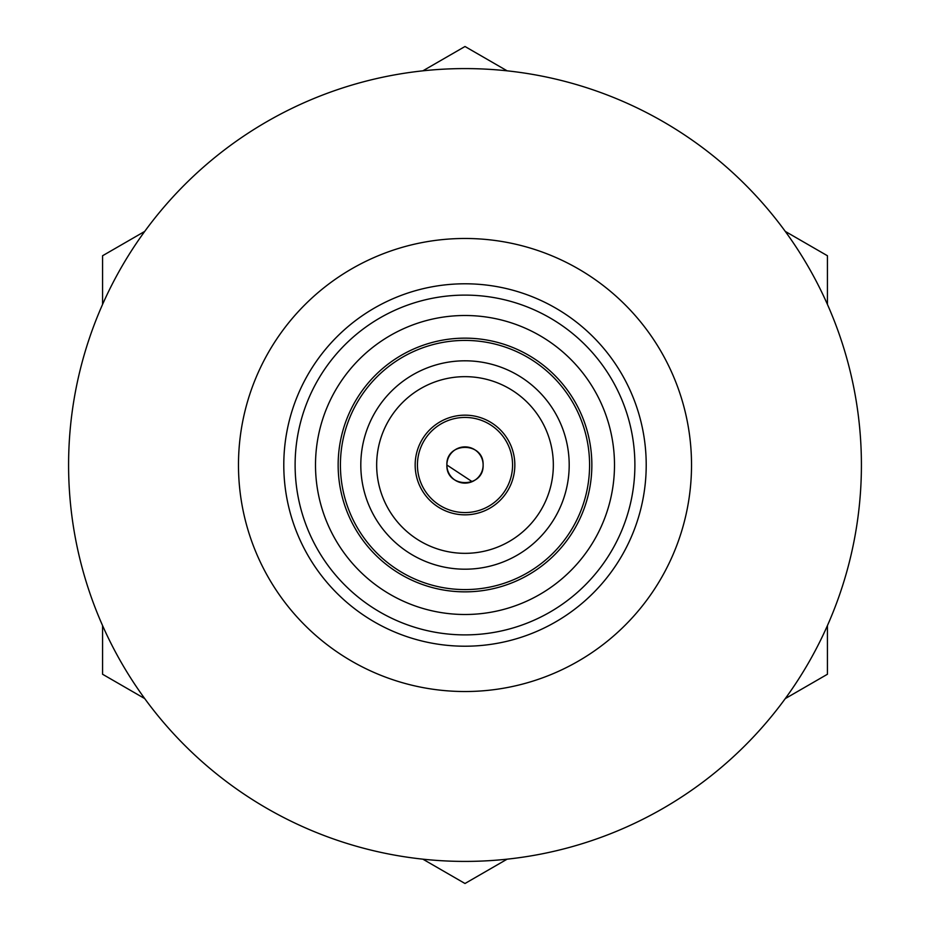 <?xml version="1.0" encoding="UTF-8"?>
<svg xmlns="http://www.w3.org/2000/svg" width="930" height="930" viewBox="0 0 930 930"><rect width="100%" height="100%" fill="white"/><g stroke="black" fill="none" stroke-linecap="round" stroke-linejoin="round"><path stroke-width="1.4" d="M553.338 465A88.338 88.338 0 0 0 465 376.662A88.338 88.338 0 0 0 376.662 465A88.338 88.338 0 0 0 465 553.338A88.338 88.338 0 0 0 553.338 465M415.164 465A49.836 49.836 0 0 1 465 415.164A49.836 49.836 0 0 1 514.836 465A49.836 49.836 0 0 1 465 514.836A49.836 49.836 0 0 1 415.164 465M465 861.413A396.413 396.413 0 0 0 861.413 465A396.413 396.413 0 0 0 465 68.588A396.413 396.413 0 0 0 68.588 465A396.413 396.413 0 0 0 465 861.413M465 238.475A226.525 226.525 0 0 1 691.525 465A226.525 226.525 0 0 1 465 691.525A226.525 226.525 0 0 1 238.475 465A226.525 226.525 0 0 1 465 238.475A226.525 226.525 0 0 0 238.475 465A226.525 226.525 0 0 0 465 691.525M465 591.852A126.852 126.852 0 0 0 591.852 465A126.852 126.852 0 0 0 465 338.148A126.852 126.852 0 0 0 338.148 465A126.852 126.852 0 0 0 465 591.852M465 589.585A124.585 124.585 0 0 0 589.585 465A124.585 124.585 0 0 0 465 340.415A124.585 124.585 0 0 0 340.415 465A124.585 124.585 0 0 0 465 589.585M465 569.195A104.195 104.195 0 0 1 360.805 465A104.195 104.195 0 0 1 465 360.805A104.195 104.195 0 0 1 569.195 465A104.195 104.195 0 0 1 465 569.195M422.848 70.843L465 46.5L507.152 70.843M507.152 859.157L465 883.5L422.848 859.157M785.28 231.407L827.433 255.75L827.433 304.424M827.433 625.576L827.433 674.25L785.28 698.593M144.72 698.593L102.567 674.25L102.567 625.576M102.567 304.424L102.567 255.75L144.72 231.407M446.877 465C445.935 441.576 484.03 441.483 483.123 465C484.077 488.436 445.923 488.471 446.877 465A18.123 18.123 0 0 1 465 446.877A18.123 18.123 0 0 1 483.123 465A18.123 18.123 0 0 1 465 483.123A18.123 18.123 0 0 1 446.877 465L472.149 481.647M512.57 465A47.57 47.57 0 0 1 465 512.57A47.57 47.57 0 0 1 417.43 465A47.57 47.57 0 0 1 465 417.43A47.57 47.57 0 0 1 512.57 465M315.502 465A149.498 149.498 0 0 1 465 315.502A149.498 149.498 0 0 1 614.498 465A149.498 149.498 0 0 1 465 614.498A149.498 149.498 0 0 1 315.502 465M634.888 465A169.888 169.888 0 0 1 465 634.888A169.888 169.888 0 0 1 295.112 465A169.888 169.888 0 0 1 465 295.112A169.888 169.888 0 0 1 634.888 465M465 283.79A181.21 181.21 0 0 1 646.211 465A181.21 181.21 0 0 1 465 646.211A181.21 181.21 0 0 1 283.79 465A181.21 181.21 0 0 1 465 283.79"/></g></svg>
